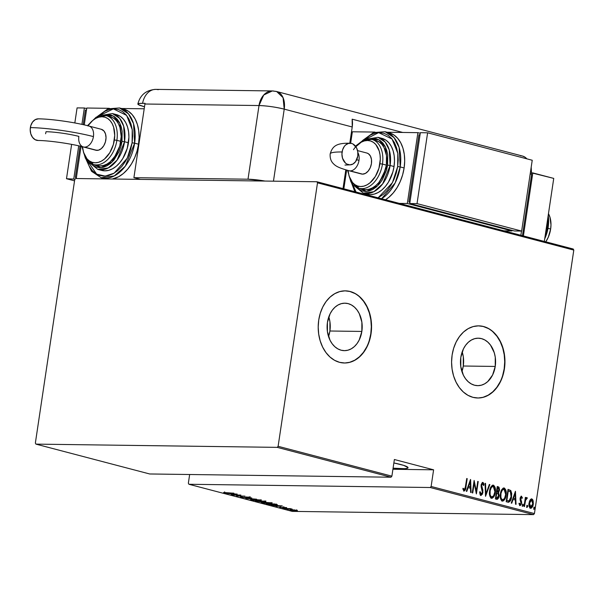 <?xml version="1.0" encoding="UTF-8"?>
<svg xmlns="http://www.w3.org/2000/svg" width="604" height="604" viewBox="0 0 604 604"><rect width="100%" height="100%" fill="white"/><g stroke="black" fill="none" stroke-linecap="round" stroke-linejoin="round"><path stroke-width="0.91" d="M463.283 366.016A23.737 17.554 90.8 0 0 462.181 351.868L463.306 356.753L463.283 366.016L495.235 366.439L463.283 366.016A23.737 17.554 90.8 0 1 461.917 371.558L463.283 366.016M460.814 357.409A23.737 17.554 -89.2 0 1 478.345 338.187A23.737 17.554 -89.2 0 1 495.235 366.439L492.592 375.016L487.73 381.6L484.687 383.812L481.396 385.178L477.968 385.662L474.54 385.231L471.248 383.895L468.221 381.728L465.571 378.791L463.396 375.212L460.792 366.673L460.814 357.409L463.457 348.833L465.654 345.224L468.319 342.257L471.362 340.044L474.653 338.67L478.081 338.187L481.509 338.625L484.801 339.954L487.828 342.128L490.478 345.058L494.268 352.736L495.257 357.183L495.235 366.439A23.737 17.554 -89.2 0 1 477.704 385.662A23.737 17.554 -89.2 0 1 460.814 357.409M329.905 331.007A23.737 17.554 90.8 0 0 328.803 316.858L329.927 321.743L329.905 331.007L361.849 331.437L329.905 331.007A23.737 17.554 90.8 0 1 328.538 336.549L329.905 331.007M327.436 322.4A23.737 17.554 -89.2 0 1 344.959 303.185A23.737 17.554 -89.2 0 1 361.849 331.437L359.206 340.007L357.017 343.623L354.352 346.59L351.309 348.802L348.01 350.177L344.582 350.652L341.162 350.222L337.87 348.893L334.843 346.719L332.185 343.782L330.011 340.203L327.413 331.664L327.436 322.4L330.078 313.831L332.268 310.222L334.933 307.247L337.976 305.035L341.275 303.661L344.703 303.185L348.123 303.616L351.415 304.945L354.442 307.119L357.1 310.056L359.274 313.635L361.872 322.174L361.849 331.437A23.737 17.554 -89.2 0 1 344.325 350.652A23.737 17.554 -89.2 0 1 327.436 322.4M344.272 362.989A36.074 26.682 90.8 0 0 370.796 333.786L371.037 333.786A36.074 26.682 -89.2 0 1 344.401 362.996A36.074 26.682 -89.2 0 1 318.731 320.06L318.202 327.096L318.701 334.133L320.203 340.89L322.649 347.111L325.956 352.555L329.988 357.017L334.593 360.316L339.591 362.34L344.793 362.996L350.003 362.264L355.016 360.18L359.637 356.821L363.691 352.306L367.021 346.817L369.505 340.565L371.037 333.786L371.566 326.749L371.075 319.712L369.572 312.955L367.119 306.734L363.819 301.29L359.78 296.828L355.182 293.529L350.177 291.513L344.975 290.849L339.765 291.581L334.759 293.665L330.131 297.025L326.077 301.539L322.747 307.028L320.271 313.28L318.731 320.06A36.074 26.682 -89.2 0 1 345.367 290.849A36.074 26.682 -89.2 0 1 371.037 333.786L370.796 333.786A36.074 26.682 90.8 0 0 345.246 290.849M477.658 397.998A36.074 26.682 90.8 0 0 504.181 368.787L504.423 368.795A36.074 26.682 -89.2 0 1 477.779 397.998A36.074 26.682 -89.2 0 1 452.117 355.061L451.581 362.106L452.079 369.142L453.581 375.899L456.035 382.113L459.334 387.564L463.366 392.019L467.972 395.326L472.977 397.341L478.179 397.998L483.389 397.273L488.394 395.19L493.015 391.822L497.069 387.307L500.406 381.819L502.883 375.567L504.423 368.795L504.952 361.751L504.453 354.722L502.951 347.964L500.505 341.743L497.198 336.3L493.166 331.838L488.561 328.538L483.562 326.515L478.353 325.858L473.151 326.583L468.138 328.667L463.517 332.034L459.463 336.549L456.133 342.038L453.649 348.289L452.117 355.061A36.074 26.682 -89.2 0 1 478.753 325.858A36.074 26.682 -89.2 0 1 504.423 368.795L504.181 368.787A36.074 26.682 90.8 0 0 478.632 325.858M400.641 464.491A23.45 2.846 8.5 0 1 408.047 467.745A23.45 2.846 8.5 0 1 393.083 468.175L404.612 468.696L406.605 468.478L408.04 467.579L403.653 465.352L393.861 462.951A23.45 2.846 8.5 0 1 400.641 464.491M292.23 511.384L188.924 484.272L430.229 487.511L533.536 514.623L292.23 511.384L533.536 514.623L534.427 513.574L431.12 486.462L433.604 469.814L394.374 459.516L391.89 476.163L278.119 446.303L317.5 182.831L573.8 250.094L534.427 513.574L573.8 250.094L573.234 249.022L316.926 181.759L75.628 178.52L74.737 179.569L35.364 443.049L35.93 444.121L277.236 447.36L390.999 477.213L149.694 473.974L35.93 444.121L277.236 447.36L278.119 446.303L317.5 182.831L316.926 181.759L75.628 178.52L74.737 179.569L35.364 443.049L35.93 444.121L149.694 473.974L390.999 477.213L391.89 476.163L394.374 459.516L433.604 469.814L431.12 486.462L430.229 487.511L188.924 484.272L188.357 483.2L189.656 474.51L188.357 483.2L188.924 484.272L292.23 511.384M294.337 511.06L295.613 511.286L294.095 511.173M287.293 509.21L288.576 509.436L287.059 509.331M282.951 508.077L284.235 508.296L282.717 508.191M282.166 505.903L271.324 505.171L277.591 506.137L276.134 506.431L282.287 505.933L271.324 505.171L277.591 506.137L276.134 506.431L282.166 505.903M263.797 502.151L261.351 502.475L264.107 503.192L271.951 503.298L263.797 502.151C261.426 502.075 260.89 502.309 262.196 502.83L269.475 503.623C271.883 503.698 272.419 503.472 271.083 502.936L263.797 502.151M253.001 499.312L250.554 499.644L253.31 500.361L261.154 500.459L253.001 499.312C250.63 499.244 250.094 499.47 251.4 499.999L258.678 500.791C261.087 500.867 261.623 500.633 260.286 500.104L253.001 499.312M240.815 497.22L250.139 497.575L246.485 496.979L243.359 497.485L241.041 496.813L240.407 496.941L240.815 497.22L240.875 496.835L240.815 497.22L244.65 497.651L246.991 497.1L249.762 497.341L246.485 496.979L244.197 497.53L241.041 496.813L240.815 497.22L241.041 496.813M237.221 494.102L226.379 493.377L230.366 493.74L232.646 494.344L231.189 494.638L237.221 494.102L226.379 493.377L230.366 493.74L232.646 494.344L231.189 494.638L237.221 494.102M227.814 493.045L223.616 492.464L225.775 493.075L233.937 493.241L223.616 492.464L228.199 493.166L233.461 493.121L227.814 493.045M232.827 495.069L239.516 495.159L236.466 496.02L244.967 496.141L237.795 495.922L240.86 495.061L232.359 494.948L239.516 495.159L236.466 496.02L244.967 496.141L237.795 495.922L240.86 495.061L232.827 495.069M245.624 498.428L256.587 499.183L247.315 498.466L251.77 497.923L245.737 498.459L256.587 499.183L247.315 498.466L251.77 497.923L245.624 498.428M255.477 501.01L261.064 501.879L265.662 501.735L263.978 501.124L255.477 501.01L261.064 501.879L264.567 501.803C265.873 501.841 266.017 501.705 265.005 501.396L255.477 501.01M267.965 504.287L273.401 505.027L277.41 504.816L274.775 503.962L266.273 503.849L274.88 505.072L277.289 504.695L274.775 503.962L266.273 503.849L267.965 504.287M286.553 507.594L279.561 507.292L286.734 507.858M284.114 508.53L292.215 509.134L290.32 508.613L284.114 508.53L292.215 509.134L290.32 508.613L284.114 508.53M294.307 509.882L289.799 509.912L293.997 510.735L297.304 510.433L291.543 509.708C289.814 509.663 289.452 509.829 290.464 510.221L297.417 510.697L294.307 509.882M531.346 498.889L531.86 498.904L530.086 499.999L529.414 501.441L528.998 505.729L530.32 508.236L531.293 508.183L532.373 506.967L533.362 503.328L532.72 499.591L531.603 498.866L530.44 499.5L529.044 503.064C528.591 505.42 529.059 507.156 530.463 508.281L531.671 507.322L532.781 504.166L533.264 504.174L533.189 500.807L531.588 498.866M526.937 497.613L525.163 498.821L525.367 497.485L525.163 498.821L525.654 498.829L525.85 497.492L525.382 497.371L524.03 506.424L524.499 506.552L525.601 500.135L527.352 498.043L526.529 497.673L525.654 498.829L525.85 497.492L525.382 497.371L524.03 506.424L524.499 506.552L525.51 500.422L527.352 498.043L526.801 497.598M521.041 496.186L522.392 497.756L521.38 496.171L520.278 497.545L520.097 499.734L521.056 503.396L520.331 504.423L519.47 503.253L519.025 504.008L520.157 505.556L521.078 504.808L521.622 502.868L520.686 497.99L521.411 497.326L521.947 498.451L522.392 497.756L521.38 496.171M511.09 496.684L511.55 496.873L510.795 490.539L508.039 489.353L506.19 501.743L508.621 502.271L510.221 501.056L511.377 497.87L511.724 493.551L510.795 490.539L508.039 489.353L506.19 501.743L508.47 502.271M499.01 490.214L498.798 487.602L497.787 486.779L499.002 490.289L499.485 490.297L498.27 486.786L497.243 486.514L495.393 498.912L497.5 499.259L498.632 497.9L499.168 495.303L498.489 492.773L499.546 489.753L499.017 487.194L497.243 486.514L495.393 498.912L496.624 499.327M485.533 496.322L489.852 484.574L489.338 484.446L485.948 493.951L485.548 483.449L485.042 483.313L485.533 496.322L489.852 484.574L489.338 484.446L485.948 493.951L485.548 483.449L485.042 483.313L485.533 496.322M472.743 492.97L474.2 483.223L476.382 493.921L478.232 481.531L477.764 481.403L476.307 491.173L474.125 480.452L472.275 492.841L472.743 492.97L474.2 483.223L476.382 493.921L478.232 481.531L477.764 481.403L476.307 491.173L474.125 480.452L472.275 492.841L472.743 492.97M464.031 491.014C465.284 490.44 465.926 489.104 465.948 487.005L465.465 486.998L466.718 478.625L465.465 486.998L465.948 487.005L467.202 478.632L466.733 478.511L465.027 489.051L464.257 489.753L463.366 488.357L462.936 489.24L464.151 491.029L465.457 489.542L467.202 478.632L466.733 478.511L465.503 486.756L464.257 489.753L463.366 488.357L462.936 489.24L464.234 491.037M470.486 479.493L466.288 491.271L466.801 491.407L468.145 487.632L470.433 488.236L470.591 492.403L471.097 492.539L470.607 479.523L466.288 491.271L466.801 491.407L468.145 487.632L470.433 488.236L470.591 492.403L471.097 492.539L470.486 479.493M479.742 491.784L480.618 494.163L481.101 494.17L480.225 491.792L479.674 492.298L480.905 495.439L482.513 494.034L482.898 490.237L481.584 485.246L482.521 483.653L483.396 485.525L483.955 484.876L483.645 483.419L483.125 482.543L482.347 482.483L481.222 484.506L481.116 486.688L482.437 492.547L481.229 494.193L480.225 491.792L479.674 492.298L480.104 494.585L481.101 495.469M492.826 485.148L493.385 485.171C491.203 485.775 489.95 487.722 489.625 491.014L489.859 496.163L490.773 497.817L492.252 498.202L493.649 497.001L494.827 494.457L495.439 490.327L495.038 487.224L493.762 485.322L492.245 485.382L490.803 487.126L489.625 491.014C488.991 494.215 489.61 496.616 491.482 498.217L491.83 498.262M503.623 487.987L504.181 488.009C502 488.613 500.746 490.554 500.422 493.846L500.656 499.002L501.569 500.648L503.049 501.033L504.446 499.833L505.624 497.288L506.235 493.166L505.835 490.063L504.559 488.153L503.041 488.221L501.599 489.965L500.422 493.846C499.787 497.047 500.406 499.448 502.279 501.048L502.626 501.101M515.439 491.294L511.233 503.072L511.747 503.207L513.09 499.433L515.378 500.029L515.537 504.197L516.05 504.332L515.439 491.294L511.233 503.072L511.747 503.207L513.09 499.433L515.378 500.029L515.537 504.197L516.05 504.332L515.439 491.294M522.536 504.174L522.853 505.329L523.336 505.337L522.905 504.181L522.377 505.261L522.656 506.22L523.328 504.665L522.958 504.174L522.468 504.77L522.777 506.25M526.877 505.314L527.194 506.469L527.677 506.477L527.247 505.321L526.718 506.401L526.998 507.36L527.677 505.805L527.3 505.314L526.809 505.903L527.118 507.39M533.921 507.164L534.23 508.319L534.721 508.326L534.291 507.164L533.777 508.077L534.034 509.21L534.714 507.654L534.344 507.164L533.853 507.753L534.163 509.24M483.14 397.273L488.153 395.182L492.773 391.822L496.828 387.307L500.165 381.819M502.641 375.567L504.181 368.787L504.71 361.751L504.212 354.714L502.709 347.957L500.263 341.736L496.956 336.292L492.924 331.838M488.319 328.531L483.313 326.515M349.761 362.264L354.774 360.18L359.395 356.813L363.449 352.298L366.779 346.817M369.263 340.558L370.796 333.786L371.324 326.741L370.833 319.712L369.331 312.955L366.877 306.734L363.57 301.29L359.539 296.828M354.933 293.529L349.935 291.506M463.789 491.029L464.974 489.534L465.465 486.998C465.435 489.097 464.801 490.433 463.547 491.007M462.875 488.349L463.94 489.746M463.004 488.644L464.257 489.753M470.154 480.429L470.607 492.411L470.154 480.429M467.662 487.624L468.145 487.632L467.662 487.624L466.356 491.294L467.662 487.624M469.897 486.892L468.092 486.416L469.708 481.894L470.191 481.901L470.38 486.899L468.092 486.416L469.897 486.892M468.576 486.424L470.191 481.901L469.708 481.894L468.092 486.416L468.576 486.424L470.191 481.901L470.38 486.899L468.576 486.424M473.959 481.584L475.816 491.165L476.307 491.173L475.816 491.165L473.959 481.584M477.749 481.524L478.232 481.531L477.749 481.524L476.065 492.804L477.749 481.524M473.717 483.215L474.2 483.223L473.717 483.215L472.275 492.841L473.717 483.215M482.385 483.668L481.124 485.027L482.611 483.668L483.396 485.525L483.955 484.876L483.464 484.876L482.377 482.407L483.464 484.876L483.955 484.876L482.536 482.407L481.131 484.967L482.468 492.351L480.897 494.17M482.46 492.388L481.781 488.145L482.453 492.479L482.936 492.486L482.264 488.153L481.781 488.145L481.245 486.726L481.781 488.145L482.264 488.153L481.086 485.457L481.245 486.726L481.728 486.733L481.237 484.521L481.743 483.729L482.611 483.668M480.905 495.439L482.936 492.486L482.453 492.479L480.414 495.431M480.822 495.431L481.796 494.487L482.453 492.479M481.501 487.443L481.245 486.726M480.746 494.185L479.772 492.132M485.042 483.434L485.548 483.449L485.065 483.442L485.465 493.944L485.948 493.951L485.465 493.944L485.065 483.442M489.3 484.551L489.852 484.574L489.368 484.574L485.503 495.416L489.3 484.551M494.819 492.117L495.265 492.434C495.914 489.195 495.288 486.771 493.385 485.171L493.091 485.133M493.385 485.171L492.902 485.171L494.88 491.641M491.482 498.217C493.672 497.651 494.933 495.725 495.265 492.434L494.774 492.426C494.45 495.718 493.189 497.651 490.999 498.209M491.384 498.255L493.589 496.299L494.85 491.905L494.548 487.217L493.921 485.895L492.705 485.133M491.799 496.926L490.138 496.027L489.504 491.966L490.591 487.972L492.419 486.409M492.577 486.416L492.736 486.446C490.924 486.884 489.882 488.44 489.602 491.127L489.602 491.15M491.452 496.971L491.648 496.941C490.108 495.665 489.587 493.732 490.093 491.135C490.373 488.447 491.414 486.892 493.219 486.454C494.774 487.738 495.303 489.693 494.797 492.305C494.517 495.008 493.468 496.548 491.648 496.941L491.701 496.949M489.602 491.127L490.093 491.135L489.602 491.127C489.104 493.725 489.625 495.665 491.165 496.933L491.648 496.941L490.629 496.035L490.108 494.502L490.161 490.712L491.309 487.594L492.902 486.416L494.57 488.108L494.85 491.882L493.611 495.801L491.648 496.941M492.713 486.439L493.219 486.454M498.489 492.773L499.485 490.297L499.002 490.289L497.998 492.766L498.489 492.773L497.998 492.766L498.602 496.216L499.085 496.224L498.489 492.773M496.843 499.297L499.085 496.224L498.655 495.756L496.745 497.945L495.567 497.756L496.254 493.151L498.021 493.642L498.617 496.103L496.36 499.289M496.798 499.312L497.892 498.391L498.496 496.798L498.64 494.366L497.998 492.766L499.002 490.289M497.59 498.821L497.892 498.391M497.235 497.9L496.428 497.975M497.696 491.92L496.443 491.875L497.039 487.904L498.172 488.077L499.01 490.199L496.767 491.958L497.454 492.011M497.228 492.034L496.443 491.875L497.251 491.966L497.522 487.911L497.039 487.904L496.443 491.875L496.933 491.882L497.522 487.911L498.64 488.319L499.063 489.512L498.443 491.686L497.251 491.966M496.261 497.938L496.745 497.945L496.05 497.764L496.737 493.158L496.254 493.151L495.567 497.756L496.05 497.764L496.737 493.158L498.224 493.853L498.655 495.763M505.616 494.948L506.061 495.265C506.711 492.026 506.084 489.602 504.181 488.009L503.887 487.964M504.181 488.009L503.698 488.002L505.676 494.472M502.279 501.048C504.468 500.489 505.729 498.557 506.061 495.265L505.578 495.257C505.246 498.557 503.985 500.482 501.796 501.041M502.181 501.094L504.385 499.131L505.699 494.215L505.344 490.055L504.718 488.727L503.502 487.964M502.596 499.757L500.935 498.859L500.301 494.797L501.388 490.803L503.215 489.24M503.374 489.248L503.532 489.278C501.72 489.716 500.678 491.279 500.406 493.959L500.399 493.981M502.249 499.81L502.445 499.772C500.905 498.504 500.384 496.564 500.89 493.966C501.169 491.279 502.211 489.723 504.015 489.285C505.571 490.576 506.099 492.524 505.593 495.144C505.314 497.839 504.264 499.387 502.445 499.772L502.498 499.787M500.406 493.959L500.89 493.966L500.406 493.959C499.901 496.564 500.422 498.496 501.962 499.765L502.445 499.772L501.63 499.191L500.905 497.334L500.958 493.544L502.105 490.433L503.698 489.248L505.367 490.939L505.646 494.721L504.408 498.632L502.445 499.772M503.51 489.27L504.015 489.285M510.312 490.531L511.173 496.035L511.143 492.721L510.312 490.531M507.873 502.188C510.063 501.962 511.286 500.195 511.55 496.873L511.067 496.865L508.213 502.256M508.138 502.264L509.957 500.641L511.12 496.458M508.409 500.912L506.363 500.588L507.836 490.742L506.363 500.588L506.847 500.595L508.319 490.742L507.836 490.742L510.342 491.641L511.082 496.752L509.096 500.859L508.319 500.927M509.096 500.859L506.363 500.588L507.481 500.761L506.847 500.595L508.319 490.742L510.531 491.867L511.233 494.714L510.841 497.99L509.897 500.188L509.096 500.859L506.998 500.754L508.613 500.852M515.099 492.23L515.559 504.204L515.099 492.23M512.607 499.425L513.09 499.433L512.607 499.425L511.301 503.087L512.607 499.425M514.842 498.685L513.038 498.217L514.653 493.687L515.136 493.695L515.325 498.693L513.038 498.217L514.842 498.685M513.521 498.217L515.136 493.695L514.653 493.687L513.038 498.217L513.521 498.217L515.136 493.695L515.325 498.693L513.521 498.217M521.199 497.296L520.112 498.368L521.343 497.303L521.947 498.451L522.392 497.756L521.803 497.923L521.131 496.224M520.859 497.296L521.343 497.303M520.61 499.229L520.595 498.368L520.112 498.368L520.565 500.308L521.056 500.316L520.61 499.229M521.599 501.781L521.056 500.316L520.565 500.308L521.109 501.773L521.599 501.781L521.109 501.773L521.093 503.223L521.577 503.23L521.599 501.781M518.987 503.245L520.15 504.423L519.47 503.253L519.025 504.008L520.165 505.556L519.682 505.548M519.999 505.533L521.577 503.23L521.093 503.223L519.515 505.525M521.524 496.194L520.12 498.292L521.101 503.155L520.15 504.423L519.085 503.608M519.833 505.533L521.139 502.86L520.082 498.798L520.784 497.288M522.709 506.25L523.336 505.337L522.853 505.329L522.226 506.243M522.468 506.175L522.649 504.242M526.446 497.605L527.352 498.043L526.567 498.693L526.514 497.636M526.084 498.693L525.118 500.127L524.468 503.502L525.027 500.414L525.51 500.422L525.027 500.414L526.114 498.693L526.688 498.7M524.468 503.502L524.952 503.51L524.468 503.502L524.03 506.424L524.468 503.502M527.058 507.39L527.677 506.477L527.194 506.469L526.567 507.383M526.809 507.315L526.99 505.382M531.86 498.904L531.377 498.896L533.189 500.807L532.705 500.799L532.781 504.166C532.524 506.567 531.588 507.941 529.972 508.274M532.796 504.061L532.879 503.306M530.463 508.281C532.071 507.949 533.007 506.575 533.264 504.174L532.781 504.166M532.902 502.475L532.509 500.157L531.248 498.874M530.976 506.967L529.738 506.945L528.968 504.936L529.278 502.052L530.561 500.097L531.694 500.014L532.796 504.053L530.138 507.164L530.848 507.201L529.512 503.192L529.029 503.185L530.138 507.164L530.622 507.171L529.61 505.85L529.512 503.192L531.694 500.014L532.585 501.048L532.887 502.883L532.109 506.197L530.622 507.171M531.21 500.014L529.029 503.185L529.512 503.192L530.501 500.595L531.694 500.014M534.095 509.232L534.721 508.326L533.611 509.225M533.853 509.164L534.034 507.224M498.617 496.103L497.998 497.658L496.745 497.945M235.643 494.095L231.475 493.815L235.643 494.095M246.183 496.979L246.122 497.356L246.183 496.979M261.268 499.802L261.162 500.512L260.286 500.104M251.498 499.342L251.4 499.999L251.498 499.342M250.547 499.599L251.4 499.999M259.441 500.097L259.947 500.565L256.942 500.625L251.536 499.667L253.491 499.327L259.441 500.097C260.543 500.535 260.135 500.724 258.21 500.671L252.253 499.999C251.151 499.568 251.558 499.38 253.476 499.44L259.463 499.923L260.15 500.444L260.256 499.734M264.567 501.803L264.567 501.803C265.873 501.841 266.017 501.705 265.005 501.396M262.385 501.033L262.159 501.622M263.578 501.237L264.25 501.199L264.084 501.682L260.853 501.199L263.593 501.124L264.22 501.411L263.94 501.682L260.853 501.199L263.578 501.237M259.977 501.192L261.215 501.297L260.588 501.75L256.821 501.146L259.999 501.071L261.185 501.531L260.415 501.75L256.821 501.146L259.977 501.192M264.22 501.411L264.733 501.63L264.084 501.682M272.064 502.634L271.959 503.343L271.083 502.936M262.295 502.181L262.196 502.83L262.295 502.181M261.343 502.437L262.196 502.83M270.237 502.936L270.743 503.404L267.738 503.457L262.332 502.505L264.288 502.158L270.237 502.936C271.339 503.366 270.932 503.555 269.007 503.502L263.05 502.838C261.947 502.407 262.355 502.218 264.273 502.271L270.26 502.755L270.947 503.283L271.053 502.573M267.617 503.978L274.79 503.962L276.36 504.755L267.617 503.978L274.375 504.068L276.209 504.612L274.412 504.952L267.617 503.978M280.588 505.895L276.421 505.616L280.588 505.895M283.049 507.345L282.982 507.813L283.049 507.345M297.417 510.697L296.889 510.304M290.532 509.731L290.464 510.221L290.532 509.731M289.799 509.912L290.464 510.221M296.126 510.297L296.277 510.659L293.937 510.629L290.834 509.904L295.348 510.131L296.126 510.297L295.296 510.697L291.219 510.229L292.011 509.829L296.617 510.531L296.723 509.821M291.219 510.229L290.698 509.987L290.803 509.278M252.253 499.999L251.551 499.712L251.649 498.964M261.185 501.531L260.588 501.75M263.05 502.838L262.347 502.551L262.446 501.796M276.209 504.612L276.466 504.046M392.917 469.27L433.604 469.814L392.917 469.27M278.119 446.303L391.89 476.163L390.999 477.213L277.236 447.36L278.119 446.303M431.12 486.462L534.427 513.574L533.536 514.623L430.229 487.511L431.12 486.462M316.926 181.759L573.234 249.022L573.8 250.094L317.5 182.831L316.926 181.759M547.987 228.335L550.644 229.029A21.646 14.33 -75.3 0 0 548.47 213.665L549.95 217.191L550.984 224.884L550.644 229.029L547.987 228.335M345.126 174.488L345.949 174.707L345.126 174.488M545.774 241.819A21.646 14.33 -75.3 0 0 550.644 229.029L548.319 237.146L545.774 241.819M523.396 235.945L532.811 172.91L531.739 172.895L553.74 178.399L544.317 241.434L553.74 178.399L532.811 172.91L523.396 235.945M548.19 215.53L548.032 223.269L547.322 226.198L546.62 226.017L547.322 226.198L547.043 229.898L544.725 238.701L547.043 229.898L548.402 220.105L548.19 215.53M548.198 215.485L548.606 219.833L548.175 227.172L546.416 234.495L544.71 238.814A28.856 19.102 -75.3 0 0 548.198 215.485M522.475 156.043L525.019 157.199L526.869 158.867L525.019 157.199L522.475 156.043M521.486 231.068L520.859 235.281L521.486 231.068M531.203 167.112L531.55 174.805A18.037 2.189 -171.5 0 0 530.214 173.726A18.037 2.189 8.5 0 1 531.55 174.813L522.445 235.696M520.572 155.787A18.037 11.937 104.7 0 1 526.696 158.671M133.907 177.674L248.002 179.207L265.05 181.064A18.037 2.189 8.5 0 0 248.002 179.207L259.01 105.541L144.915 104.009L133.907 177.674L248.002 179.207L259.01 105.541C267.157 105.843 275.56 107.044 284.227 109.135L352.223 126.983L349.799 143.216L352.223 126.983A18.037 11.937 -75.3 0 0 352.147 119.177L402.747 132.457L352.147 119.177L352.223 126.983L284.227 109.135A18.037 2.189 -171.5 0 0 259.01 105.541A18.037 13.341 -89.2 0 1 272.329 90.94L263.737 95.002L259.01 105.541L144.915 104.009A18.037 13.341 -89.2 0 1 145.028 103.307A18.037 13.341 90.8 0 0 144.915 104.009L133.907 177.674L140.445 179.388L133.907 177.674M273.461 181.177L284.227 109.135L283.049 97.637L276.662 91.529A18.037 11.937 104.7 0 1 284.227 109.135L273.461 181.177M345.82 169.845L343.012 188.607L345.82 169.845M350.675 137.35L351.498 137.569L350.675 137.35M158.21 89.702A18.037 13.341 -89.2 0 0 155.802 89.377A18.037 13.341 90.8 0 0 142.604 103.276A18.037 13.341 -89.2 0 1 155.802 89.377L272.329 90.94A18.037 13.341 -89.2 0 1 274.729 91.272A18.037 11.937 104.7 0 1 276.662 91.529L522.505 156.051A18.037 11.937 -75.3 0 1 526.839 158.829L526.635 158.595M138.324 104.666L144.499 106.795L139.464 105.239L137.855 104.16L139.645 103.375L145.028 103.307L138.958 103.473L137.855 104.16L138.067 103.76M351.603 136.859L350.781 136.647L351.603 136.859M348.976 170.721A10.819 7.165 104.7 0 1 348.969 170.721L361.403 173.982A10.819 7.165 -75.3 0 0 362.566 174.141L350.131 170.879A10.819 7.165 104.7 0 1 348.976 170.721C339.048 167.942 336.013 166.387 333.431 163.729C330.954 161.344 329.867 158.067 330.177 153.892A45.119 5.481 8.5 0 1 342.091 151.982A10.819 8.003 -89.2 0 1 349.95 143.216A10.819 8.003 -89.2 0 1 357.787 156.096L355.582 161.653L352.978 164.016L349.912 164.862L346.847 164.054L345.465 163.065L342.528 158.225L341.932 154.088L342.551 149.943L344.295 146.425L345.511 145.066L348.402 143.435L351.528 143.412L353.023 144.016L356.609 147.98L357.794 151.876L357.787 156.096A10.819 8.003 -89.2 0 1 349.927 164.862A10.819 8.003 -89.2 0 1 342.091 151.982A45.119 5.481 -171.5 0 0 330.177 153.907C332.57 145.639 337.017 143.012 350.086 143.216M348.863 170.69A10.819 7.165 -75.3 0 0 350.131 170.879A10.819 7.165 -75.3 0 0 359.002 160.354A23.473 2.854 8.5 0 1 356.722 159.713A23.473 2.854 -171.5 0 0 359.002 160.354A10.819 7.165 -75.3 0 0 357.878 152.601A10.819 7.165 104.7 0 1 359.002 160.354A10.819 7.165 104.7 0 1 350.131 170.879L361.169 173.914M363.706 140.219L378.64 132.638L392.064 139.011L397.787 153.295L397.674 166.568L400.195 166.93L399.131 147.489L394.05 137.629L385.08 131.71A36.074 23.881 104.7 0 1 400.195 166.93L404.121 167.957A36.074 23.881 -75.3 0 0 388.999 132.744L385.08 131.71L373.491 132.593L362.619 140.475M355.967 186.832L358.746 189.331L361.939 190.887L365.412 191.445L369.036 190.985L372.683 189.52L376.194 187.104L379.448 183.843L382.317 179.849L386.462 170.305L387.587 165.134L387.723 154.949L386.726 150.336L385.065 146.281L382.8 142.937L380.014 140.445L376.828 138.882L373.348 138.331L368.893 139.033L378.814 139.72L385.48 147.104L387.587 165.134L390.109 165.488L389.255 149.943L385.193 142.053L378.013 137.319L366.749 139.192M353.499 149.679A23.45 15.523 104.7 0 1 372.351 141.713A23.45 15.523 104.7 0 1 379.931 163.729L382.453 164.084A25.255 16.716 -75.3 0 0 371.301 139.298M375.741 140.453L379.304 142.076L381.902 144.401L384.016 147.519L386.5 155.613L386.371 165.118A25.255 16.716 -75.3 0 0 375.794 140.46L371.868 139.433A25.255 16.716 104.7 0 1 382.453 164.084L386.371 165.118L383.661 174.586L378.776 182.574L375.741 185.624L372.464 187.874L369.059 189.248L365.677 189.679L362.43 189.158M381.887 138.331L385.956 140.188L388.923 142.846L391.339 146.41L393.113 150.736L394.178 155.658L394.488 160.989L394.034 166.523A28.856 19.102 -75.3 0 0 381.939 138.346L378.013 137.319A28.856 19.102 104.7 0 1 390.109 165.488L394.034 166.523L392.834 172.042L388.41 182.219L385.352 186.477L381.879 189.958L378.134 192.533L374.246 194.095L370.38 194.594L366.673 193.997M343.835 188.818L346.636 170.079L343.835 188.818M350.645 143.254L352.366 131.778L374.933 132.08L352.366 131.778L350.645 143.254M407.322 203.488L417.908 132.661L420.248 133.273L417.908 132.661L407.322 203.488L399.312 203.382L407.322 203.488L511.935 230.939L407.322 203.488M512.026 230.358L511.935 230.939L512.026 230.358M418.95 134.775L408.893 202.061L409.927 202.332L408.893 202.061L418.95 134.775L420.022 134.79L418.95 134.775M364.038 139.886L370.433 135.062L375.046 133.205L379.637 132.616L384.046 133.325L388.085 135.296L391.603 138.459L394.472 142.687L396.579 147.829L397.84 153.673L398.21 160L397.674 166.568L392.411 182.718L378.112 197.818L383.246 194.405L387.36 190.268L390.992 185.209L393.997 179.418L396.247 173.129L397.674 166.568L400.195 166.93A36.074 23.881 104.7 0 1 381.569 198.724L395.152 182.967L400.195 166.93L404.121 167.957A36.074 23.881 -75.3 0 1 385.495 199.75L388.931 197.259L393.264 192.903L397.085 187.58L400.248 181.487L402.619 174.858L404.121 167.957L404.688 161.042L404.295 154.382L402.966 148.229L400.754 142.823L397.726 138.369L394.019 135.039L388.931 132.721M387.119 132.246L417.908 132.661L387.119 132.246M503.925 230.834L511.935 230.939L503.925 230.834M409.965 202.076L408.893 202.061L409.965 202.076M514.366 230.977L521.645 231.075L532.23 160.249L427.617 132.789L420.339 132.691L427.617 132.789L417.032 203.616L409.754 203.518L420.339 132.691L409.754 203.518L417.032 203.616L521.645 231.075L514.366 230.977L409.754 203.518L514.366 230.977M521.645 231.075L417.032 203.616L427.617 132.789L532.23 160.249L521.645 231.075M352.449 184.039L356.066 192.027L352.321 183.586M357.885 186.107A28.856 19.102 -75.3 0 0 358.255 186.779M353.846 185.458L363.366 193.144L367.285 194.171A28.856 19.102 -75.3 0 0 394.034 166.523L390.109 165.488A28.856 19.102 104.7 0 1 363.366 193.144L373.831 191.71L382.657 183.895L390.109 165.488L387.587 165.134L377.764 185.67L366.575 191.408L356.262 187.172M362.974 189.309A25.255 16.716 -75.3 0 0 386.371 165.118L382.453 164.084A25.255 16.716 104.7 0 1 359.048 188.282L362.974 189.309M348.085 170.487L349.12 176.126L352.525 182.536L354.933 184.703L357.696 186.047L360.709 186.53L363.857 186.13L367.013 184.862L370.056 182.77L375.356 176.481L378.957 168.214L380.301 159.23L380.044 154.903L379.184 150.902L375.779 144.492L373.37 142.333L370.599 140.981L367.587 140.498L364.446 140.898L361.29 142.167L355.424 147.089M366.877 153.038L368.402 153.733L370.426 156.074L371.49 159.539L371.43 163.616L370.275 167.67L368.176 171.098L365.473 173.371L362.566 174.141A10.819 7.165 -75.3 0 0 371.279 164.477A10.819 7.165 -75.3 0 0 366.9 153.046L357.545 150.592M359.614 188.418A25.255 16.716 -75.3 0 0 382.453 164.084L379.931 163.729A23.45 15.523 104.7 0 1 365.11 185.73A23.45 15.523 104.7 0 1 348.893 175.334M83.292 146.938A10.819 7.165 -75.3 0 0 84.56 147.119A10.819 7.165 -75.3 0 0 93.431 136.595A45.119 5.481 -171.5 0 0 30.359 127.603A10.819 8.003 90.8 0 0 38.195 140.483M87.739 125.874A10.819 7.165 104.7 0 1 88.894 126.032A10.819 7.165 104.7 0 1 93.431 136.595A10.819 7.165 104.7 0 1 84.56 147.119L96.987 150.381A10.819 7.165 -75.3 0 0 105.708 140.717A10.819 7.165 -75.3 0 0 101.321 129.294L103.941 130.977L105.511 133.937L106.032 137.78L105.413 141.925L103.752 145.745L101.306 148.644L98.444 150.2L95.598 150.162M86.878 160.287L89.173 166.077L92.042 170.305L95.568 173.469L99.607 175.439L104.009 176.149L108.607 175.56L113.22 173.703L117.674 170.653L121.789 166.515L125.421 161.449L128.418 155.666L130.675 149.369L132.102 142.816L134.624 143.171L133.56 123.737L128.478 113.869L119.501 107.957A36.074 23.881 104.7 0 1 134.624 143.171L138.542 144.205L137.048 151.106L134.669 157.727L131.513 163.82L127.693 169.15L123.359 173.507L118.671 176.723L112.306 179.011A36.074 23.881 -75.3 0 0 138.542 144.205L134.624 143.171A36.074 23.881 104.7 0 1 101.193 177.742L114.269 175.945L125.307 166.175L134.624 143.171L132.102 142.816L127.248 158.173L114.156 173.167L105.179 176.119L96.678 174.156L86.75 159.833M88.275 161.706L97.788 169.392L101.714 170.419A28.856 19.102 -75.3 0 0 128.463 142.763L124.537 141.736A28.856 19.102 104.7 0 1 97.788 169.392L108.252 167.95L117.085 160.136L124.537 141.736L122.016 141.374L112.193 161.917L101.004 167.655L90.691 163.412M94.035 164.658A25.255 16.716 -75.3 0 0 116.882 140.332L114.36 139.969A23.45 15.523 104.7 0 1 99.539 161.978A23.45 15.523 104.7 0 1 83.322 151.574M93.477 164.53L97.395 165.556A25.255 16.716 -75.3 0 0 120.8 141.359L116.882 140.332A25.255 16.716 104.7 0 1 93.477 164.53L85.398 158.278L81.978 146.598M92.314 162.348A28.856 19.102 -75.3 0 0 92.684 163.02M85.934 159.071L91.529 171.279L101.193 177.742L105.111 178.769A36.074 23.881 -75.3 0 0 105.745 178.92L105.051 178.754M97.048 116.723L107.92 108.841L119.501 107.957L123.427 108.984A36.074 23.881 -75.3 0 1 138.542 144.205L139.109 137.289L138.724 130.623L137.395 124.477L135.175 119.063L132.155 114.617L128.448 111.287L123.359 108.969M121.54 108.493L144.197 108.795L121.54 108.493M86.787 108.025L84.266 124.892L86.787 108.025L109.354 108.327L86.787 108.025M81.057 146.372L76.255 178.527L81.057 146.372M76.383 177.659L75.349 177.387L76.421 177.402L75.349 177.387L80.022 146.13L75.349 177.387L76.383 177.659M83.231 124.658L85.406 110.102L86.478 110.117L85.406 110.102L83.231 124.658M74.549 180.838L66.493 178.724L75.085 179.162L66.493 178.724L71.627 144.371L66.493 178.724L74.549 180.838M74.828 122.952L77.078 107.889L84.364 107.988L81.918 124.371L84.364 107.988L77.078 107.889L74.828 122.952M78.709 145.828L73.779 178.814L78.709 145.828M86.704 108.607L84.364 107.988L86.704 108.607M132.102 142.816L132.638 136.247L132.268 129.913L131.008 124.069L128.901 118.935L126.032 114.707L122.506 111.544L118.467 109.566L114.065 108.863L109.467 109.445L104.862 111.302L98.46 116.134L113.371 108.871L126.621 115.409L132.231 129.633L132.102 142.816M116.308 114.579L120.385 116.429L123.352 119.094L125.768 122.657L127.542 126.983L128.599 131.906L128.909 137.236L127.263 148.29L122.831 158.459L119.781 162.725L116.308 166.206L112.555 168.78L108.675 170.343L104.802 170.834L101.095 170.237M128.463 142.763A28.856 19.102 -75.3 0 0 116.368 114.594L112.442 113.56A28.856 19.102 104.7 0 1 124.537 141.736L128.463 142.763M90.396 163.08L93.175 165.579L96.361 167.134L99.841 167.693L103.465 167.232L107.112 165.76L110.623 163.352L113.877 160.083L119.109 151.521L120.891 146.553L122.016 141.374L122.151 131.196L121.155 126.576L119.486 122.521L117.221 119.184L114.443 116.685L111.257 115.13L107.776 114.571L103.322 115.281L113.235 115.96L119.909 123.352L122.016 141.374L124.537 141.736L123.684 126.183L119.622 118.293L112.442 113.56L100.377 115.583M110.17 116.693L113.733 118.316L116.33 120.649L118.444 123.767L119.992 127.55L121.2 136.519L119.751 146.191L115.877 155.092L110.17 161.872L106.885 164.122L103.488 165.488L100.105 165.919L96.859 165.398M120.8 141.359A25.255 16.716 -75.3 0 0 110.215 116.708L106.296 115.674A25.255 16.716 104.7 0 1 116.882 140.332L120.8 141.359M82.514 146.734L83.548 152.374L86.953 158.784L89.362 160.943L92.125 162.295L95.138 162.778L98.278 162.378L101.434 161.109L104.484 159.018L109.785 152.721L113.386 144.454L114.722 135.477L113.612 127.15L112.17 123.631L110.207 120.74L107.791 118.573L105.028 117.221L102.016 116.738L98.875 117.138L95.719 118.414L92.669 120.498L88.003 125.798M87.92 125.919A23.45 15.523 104.7 0 1 106.78 117.961A23.45 15.523 104.7 0 1 114.36 139.969L116.882 140.332A25.255 16.716 -75.3 0 0 105.73 115.545M101.321 129.294L88.894 126.032C74.911 122.302 51.506 118.958 38.354 118.837L35.168 119.683L32.563 122.046L30.819 125.572L30.2 129.717L30.796 133.854L32.525 137.35L35.115 139.683L38.18 140.483M45.587 133.756L46.047 131.717A23.473 2.854 -171.5 0 1 78.867 136.398A10.819 7.165 104.7 0 0 83.405 146.968L95.832 150.23A10.819 7.165 -75.3 0 0 96.987 150.381L84.56 147.119A10.819 7.165 104.7 0 1 83.405 146.968C71.491 143.729 48.833 140.513 38.06 140.483M38.218 118.837A10.819 8.003 90.8 0 0 30.359 127.603A45.119 5.481 8.5 0 1 93.431 136.595A10.819 7.165 -75.3 0 0 89.007 126.062M224.552 492.57L224.658 491.867M241.411 497.084L241.517 496.382M250.169 497.537L250.275 496.828M249.105 497.447L249.21 496.737M265.737 501.682L265.843 500.973M264.741 501.614L264.846 500.905M261.358 501.652L261.464 500.95M283.865 507.519L283.971 506.809M280.483 507.345L280.588 506.635M282.997 507.609L283.102 506.899M288.614 509.414L288.72 508.704M286.915 509.263L287.021 508.553M293.952 511.105L294.057 510.403M272.329 90.94L276.662 91.529M155.802 89.377C146.198 90.004 140.211 94.888 137.848 104.031M378.013 137.319L365.948 139.335M371.868 139.433L363.321 140.166L355.462 146.145M347.557 170.336L350.969 182.03L359.048 188.282M351.505 182.831L354.842 191.71M344.982 165.058L349.791 164.862M106.296 115.674L96.187 117.153L87.467 125.662"/></g></svg>
